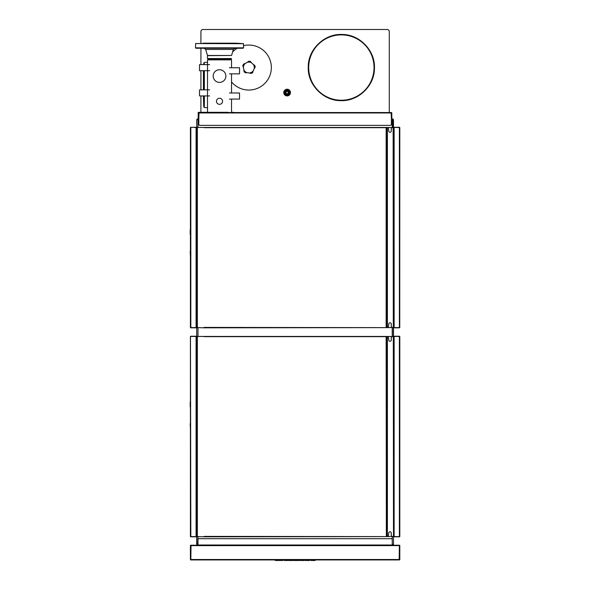 <?xml version="1.0" encoding="UTF-8"?>
<svg xmlns="http://www.w3.org/2000/svg" width="590" height="590" viewBox="0 0 590 590"><rect width="100%" height="100%" fill="white"/><g stroke="black" fill="none" stroke-linecap="round" stroke-linejoin="round"><path stroke-width="0.89" d="M198.609 112.543L391.391 112.543A0.42 0.42 0 0 1 391.812 112.963L391.812 118.428L391.812 112.963M198.188 118.62L198.188 112.734A0.42 0.42 0 0 1 198.609 112.314L228.249 112.314M198.815 112.756L198.815 124.741L199.45 125.368L390.764 125.368L391.391 124.741L391.391 118.435M391.605 112.963L391.391 112.543L391.185 112.963L391.391 118.642L391.605 112.963L199.029 112.963L198.815 118.435M231.538 112.52L233.507 112.543M231.538 112.314L233.507 112.314M198.188 117.993L198.609 112.52L228.249 112.52M198.395 117.993L198.395 118.62M204.074 327.406L386.347 327.62L203.86 327.826L197.975 327.62L197.34 326.985L197.34 128.104L197.975 127.47L196.713 127.47L196.713 120.124L197.082 119.224L198.815 118.848A0.42 0.42 0 0 1 198.395 118.428L198.395 112.963A0.42 0.42 0 0 1 198.815 112.543L198.815 112.543M392.225 127.47L392.225 120.124L393.124 119.224L391.391 118.848A0.42 0.42 0 0 0 391.812 118.428L391.605 118.428M386.561 536.598L203.86 536.804L197.975 536.598L197.34 535.963L197.34 337.082L197.975 336.447L196.713 336.447L196.713 327.62L197.975 327.62L197.982 336.447L386.561 336.447L386.561 536.598L386.767 336.447L387.822 336.447L387.401 336.868L387.401 536.177L387.822 536.598L386.767 536.598M391.605 327.516L388.345 327.62L388.766 324.043A1.261 1.261 0 0 1 390.027 322.782A1.261 1.261 0 0 1 391.288 324.043L391.288 327.199L393.493 327.62L393.493 336.447L391.288 336.868L391.288 340.024A1.261 1.261 0 0 1 390.027 341.286A1.261 1.261 0 0 1 388.766 340.024L388.345 336.447L391.605 336.551M391.605 536.487L388.345 536.598L388.766 533.021A1.261 1.261 0 0 1 390.027 531.76A1.261 1.261 0 0 1 391.288 533.021L391.288 536.177L393.493 536.598L393.493 543.943L393.493 537.851M196.713 537.851L196.713 126.216M393.493 126.216L393.493 120.124L393.493 127.47L391.288 127.89L391.288 131.046A1.261 1.261 0 0 1 390.027 132.308A1.261 1.261 0 0 1 388.766 131.046L388.345 127.47L391.605 127.58M393.124 119.224L393.493 543.943L393.124 544.843L392.232 543.951M197.082 119.224L197.982 120.124L197.982 127.47L386.561 127.47L386.561 327.62L386.14 327.406L386.14 127.683L204.074 127.683M197.975 543.951L197.082 544.843L197.975 545.219L392.232 545.219L393.124 544.843M197.082 544.843L196.713 536.598L197.975 536.598L197.975 545.219A1.261 1.261 0 0 1 196.713 543.958L196.5 336.447L190.459 336.447L190.828 536.598L196.5 536.598M251.038 62.157L251.606 62.835A13.142 13.142 0 0 0 253.339 64.435L254.519 65.239M243.913 70.63L243.847 69.753A13.142 13.142 0 0 0 243.39 67.444L242.792 65.814A6.306 6.306 0 0 1 243.589 64.074L245.211 63.477A13.142 13.142 0 0 0 247.269 62.319A5.465 5.465 0 0 1 251.606 62.835L251.185 62.348M254.659 67.968L255.153 67.275A6.306 6.306 0 0 0 254.777 65.394A6.306 6.306 0 0 1 255.153 67.275L254.194 68.713A13.142 13.142 0 0 0 253.206 70.859L252.734 72.526A6.306 6.306 0 0 1 251.067 73.462L249.4 72.99A13.142 13.142 0 0 0 247.055 72.718L245.329 72.784L247.055 72.718A5.465 5.465 0 0 1 243.847 69.753L243.899 70.394M247.269 62.319L248.397 61.456M248.633 61.249A6.306 6.306 0 0 1 250.536 61.471M243.921 71.486A6.306 6.306 0 0 0 245.329 72.784A6.306 6.306 0 0 1 243.921 71.486M253.206 70.859A5.465 5.465 0 0 1 249.4 72.99L251.067 73.462M243.39 67.444A5.465 5.465 0 0 1 245.211 63.477L244.621 63.72M244.393 63.809L243.589 64.074M253.339 64.435A5.465 5.465 0 0 1 254.194 68.713L254.526 68.167M243.552 45.688A22.494 22.494 0 0 1 271.348 67.481A22.494 22.494 0 0 1 231.538 81.914M232.593 52.008A22.494 22.494 0 0 1 237.305 48.247M203.727 64L203.41 64.605M203.727 106.045L203.41 95.927M203.41 70.697L203.41 89.828M230.55 59.243L231.472 59.811M207.577 59.811L208.491 59.243M231.538 59.811L231.538 67.754M202.997 43.557L202.997 43.181L236.044 43.181L243.515 43.667M195.489 47.827L195.917 48.247L243.132 48.247L243.552 47.827L195.489 47.827L195.644 43.52L202.997 43.52M203.727 64.177L203.727 63.55L204.354 63.55L203.727 64.605M203.727 105.809L204.354 105.809L204.354 106.436L203.727 106.436L203.727 95.927M204.354 105.809L204.354 95.927M204.354 89.828L204.354 70.697M204.354 64.605L204.354 64.177M204.354 106.436L203.727 106.436A1.195 1.195 0 0 0 204.914 107.631L207.51 107.631M207.51 62.356L204.914 62.356A1.195 1.195 0 0 0 203.727 63.55L204.354 63.55M203.727 89.828L203.727 70.697M202.997 43.225L236.044 43.557M207.51 58.543L231.538 58.543L230.624 59.243L208.425 59.243L207.51 58.543L207.481 55.475L205.696 49.449L204.088 48.247L233.788 48.247M195.644 43.557L243.552 43.704L195.644 43.557M209.612 70.697L199.516 70.697L199.516 64.605L209.612 64.605M209.612 95.927L199.516 95.927L199.516 89.828L209.612 89.828M229.436 92.984L239.525 92.984L239.525 99.083L229.436 99.083M229.436 67.754L239.525 67.754L239.525 73.853L229.436 73.853M213.182 76.058A6.335 6.335 0 0 0 219.524 82.401A6.335 6.335 0 0 0 225.859 76.058A6.335 6.335 0 0 0 219.524 69.723A6.335 6.335 0 0 0 213.182 76.058M222.57 101.288A3.046 3.046 0 0 1 219.524 104.334A3.046 3.046 0 0 1 216.471 101.288A3.046 3.046 0 0 1 219.524 98.242A3.046 3.046 0 0 1 222.57 101.288M231.538 73.853L231.538 92.984M231.538 99.083L231.538 112.543M230.483 59.243L231.538 59.848L207.51 59.848L208.558 59.243M200.917 112.314L200.917 95.927M200.917 89.828L200.917 70.697M200.917 64.605L200.917 48.247M200.917 43.52L200.917 31.602A2.102 2.102 0 0 1 203.019 29.5L387.188 29.5A2.102 2.102 0 0 1 389.289 31.602L389.289 112.543M341.359 34.884A32.671 32.671 0 0 0 308.688 67.555A32.671 32.671 0 0 0 341.359 100.226A32.671 32.671 0 0 0 374.031 67.555A32.671 32.671 0 0 0 341.359 34.884M290.457 92.571A3.341 3.341 0 0 1 287.116 95.912A3.341 3.341 0 0 1 283.775 92.571A3.341 3.341 0 0 1 287.116 89.23A3.341 3.341 0 0 1 290.457 92.571M197.975 539.326L198.609 538.7L391.605 538.7L392.232 539.326L392.232 545.219A1.261 1.261 0 0 0 393.493 543.958L393.493 536.598L394.127 536.598L394.127 336.447L399.386 336.447L393.493 336.447L393.493 327.62L394.127 327.62L394.127 127.47L399.386 127.47L393.493 127.47L393.493 120.109A1.261 1.261 0 0 0 392.232 118.848L391.391 118.848M196.654 327.62A0.42 0.42 0 0 1 196.293 327.826L190.828 327.62L196.5 327.62L196.713 120.109A1.261 1.261 0 0 1 197.975 118.848L198.815 118.848M288.06 93.729L288.06 91.413L285.958 91.627L286.172 93.729L288.06 93.729L286.172 93.729M287.116 94.208A1.637 1.637 0 0 0 288.532 91.752A1.637 1.637 0 0 0 285.7 91.752A1.637 1.637 0 0 0 287.116 94.208M387.822 327.62L386.767 327.62L386.767 127.47L387.822 127.47L387.401 127.89L387.401 327.199L388.345 327.62M204.074 536.384L386.347 536.598L386.14 336.661L204.074 336.661M190.828 336.447L196.308 336.447L190.828 336.241A0.42 0.42 0 0 0 190.459 336.447L190.459 336.447A0.42 0.42 0 0 0 190.408 336.661L190.408 536.384A0.42 0.42 0 0 0 190.459 536.598L190.459 536.598A0.42 0.42 0 0 0 190.828 536.804L196.293 536.804A0.42 0.42 0 0 0 196.654 536.598M190.813 536.598L196.308 536.598L190.828 536.804M196.654 336.447A0.42 0.42 0 0 0 196.293 336.241L190.828 336.241M196.5 127.47L190.828 127.263A0.42 0.42 0 0 0 190.459 127.47L190.459 127.47A0.42 0.42 0 0 0 190.408 127.683L190.408 327.406A0.42 0.42 0 0 0 190.459 327.62L190.459 327.62A0.42 0.42 0 0 0 190.828 327.826L196.293 327.826L190.828 327.826M196.654 127.47A0.42 0.42 0 0 0 196.293 127.263L190.828 127.263M190.828 127.47L190.828 327.62M393.913 327.62L399.386 327.826A0.42 0.42 0 0 0 399.747 327.62L399.806 127.683L399.386 127.47L399.806 127.683A0.42 0.42 0 0 0 399.386 127.263L393.913 127.263L399.386 127.263M393.913 536.598L399.386 536.804A0.42 0.42 0 0 0 399.806 536.384L399.386 536.598L399.806 536.384L399.806 336.661L399.386 336.447L399.806 336.661A0.42 0.42 0 0 0 399.386 336.241L393.913 336.241L399.386 336.241M388.345 127.47L387.822 127.47M399.386 327.62L394.127 327.62L399.393 327.62L399.386 127.47M393.552 327.62A0.42 0.42 0 0 0 393.913 327.826L399.386 327.826M393.707 327.62L393.707 127.47M190.408 234.481L190.408 251.303M190.408 256.562L190.194 251.303M190.408 229.857L190.408 229.23M190.194 234.481L190.194 229.857M190.408 406.879L190.408 423.701M190.408 428.952L190.194 423.701M190.408 402.255L190.408 401.62M190.194 406.879L190.194 402.255M190.614 545.271L194.656 545.219L190.614 545.219M395.551 545.219L399.592 545.219L395.551 545.219M190.408 545.639L190.408 559.512L190.408 545.639A0.42 0.42 0 0 1 190.828 545.219L197.975 545.219L197.975 545.639L190.614 545.625L190.614 559.512L399.386 559.512L399.386 559.932L190.828 559.932A0.42 0.42 0 0 1 190.408 559.512M191.035 545.639L190.828 559.932L190.828 545.639M399.386 545.639L399.386 559.726L399.592 545.625L197.975 545.639M392.232 545.639L392.232 545.219L399.386 545.219A0.42 0.42 0 0 1 399.806 545.639L399.806 559.512A0.42 0.42 0 0 1 399.386 559.932L399.386 559.726M197.975 545.33L197.576 545.33M399.592 559.512L399.172 559.512L399.386 545.425L392.866 545.425L399.172 545.639M197.392 545.219L190.828 545.219M399.386 545.219L392.232 545.448M399.806 545.639L399.806 559.512M393.862 559.947L395.403 559.947M288.82 559.954L291.866 560.493M277.794 560.5L275.154 560.448L278.06 560.493L278.06 559.954L278.111 560.5A40.408 17.162 -106.6 0 0 278.215 560.5L280.847 560.448L278.215 560.5L278.06 559.954L279.151 559.954L279.232 560.448M279.151 559.954L281.061 559.954L280.847 560.448M276.88 560.448L276.961 559.954L274.933 559.954L275.154 560.448M278.06 559.954L276.961 559.954M293.791 559.954L293.938 560.5L293.791 559.954L296.468 559.954L296.468 560.5L299.019 560.5L299.159 559.954L299.034 560.448M296.468 559.954L297.109 560.448M297.021 559.954L300.369 560.5L301.313 560.448L301.232 559.954L304.742 560.448L304.956 559.954L302.899 559.954M299.019 560.5L293.938 560.5M295.929 559.954L295.833 560.448L296.468 560.5M293.923 560.448L295.833 560.448M289.852 559.954L293.267 559.954L293.119 560.493L289.815 560.5M288.252 559.954L283.952 559.954L284.085 560.448L288.016 560.448L285.435 560.5L288.112 560.485L288.252 559.954L288.112 560.485M284.085 560.448L287.544 560.5M291.807 560.493L293.119 560.493L293.267 559.954L293.119 560.493M288.495 559.954L288.635 560.493L288.495 559.954L288.635 560.493L289.86 560.441M309.706 559.954L309.58 560.448L309.713 559.954L305.03 559.954L305.155 560.448L309.58 560.448M305.155 560.448L306.571 560.5M299.174 559.954L301.232 559.954M301.313 560.448L302.818 560.448M315.289 559.954L315.156 560.448L315.289 559.954L310.606 559.954L310.738 560.448L315.156 560.448M310.738 560.448L312.154 560.5M282.979 559.954L282.846 560.448L282.979 559.954L281.275 559.954L281.423 560.5L282.831 560.5M281.408 560.448L282.846 560.448M388.345 336.447L387.822 336.447M387.822 536.598L388.345 536.598M399.386 536.598L394.127 536.598L399.393 536.598L399.386 336.447M393.552 536.598A0.42 0.42 0 0 0 393.913 536.804L399.386 536.804M393.707 536.598L393.707 336.447M392.225 120.124L391.391 120.124M198.815 120.124L197.982 120.124M392.225 539.319L392.225 536.598M392.225 336.447L392.225 327.62M243.552 43.667L243.552 47.79L243.132 48.21M205.696 49.449L233.345 49.449L234.96 48.247M207.481 55.475L231.568 55.475L233.345 49.449M207.51 55.652L231.568 55.475M287.116 95.034A2.456 2.456 0 0 0 289.572 92.571A2.456 2.456 0 0 0 287.116 90.115A2.456 2.456 0 0 0 284.66 92.571A2.456 2.456 0 0 0 287.116 95.034M196.079 536.598L196.079 336.447M196.079 327.62L196.079 127.47M392.232 545.005L197.975 545.005M277.897 560.5L278.023 559.954M207.51 112.314L207.51 59.811M243.552 47.827L243.552 43.704M341.359 100.647C358.735 101.178 374.775 85.366 374.444 68.071C375.321 50.799 359.782 34.493 342.399 34.478C324.67 33.35 307.899 49.376 308.268 67.031C307.346 84.672 323.608 101.215 341.359 100.647M287.116 90.005C283.569 92.512 283.93 94.135 288.208 94.894C290.376 92.652 290.007 91.022 287.116 90.005M309.566 560.5L306.623 560.5M303.762 560.5L300.369 560.5M315.141 560.5L312.199 560.5"/></g></svg>
